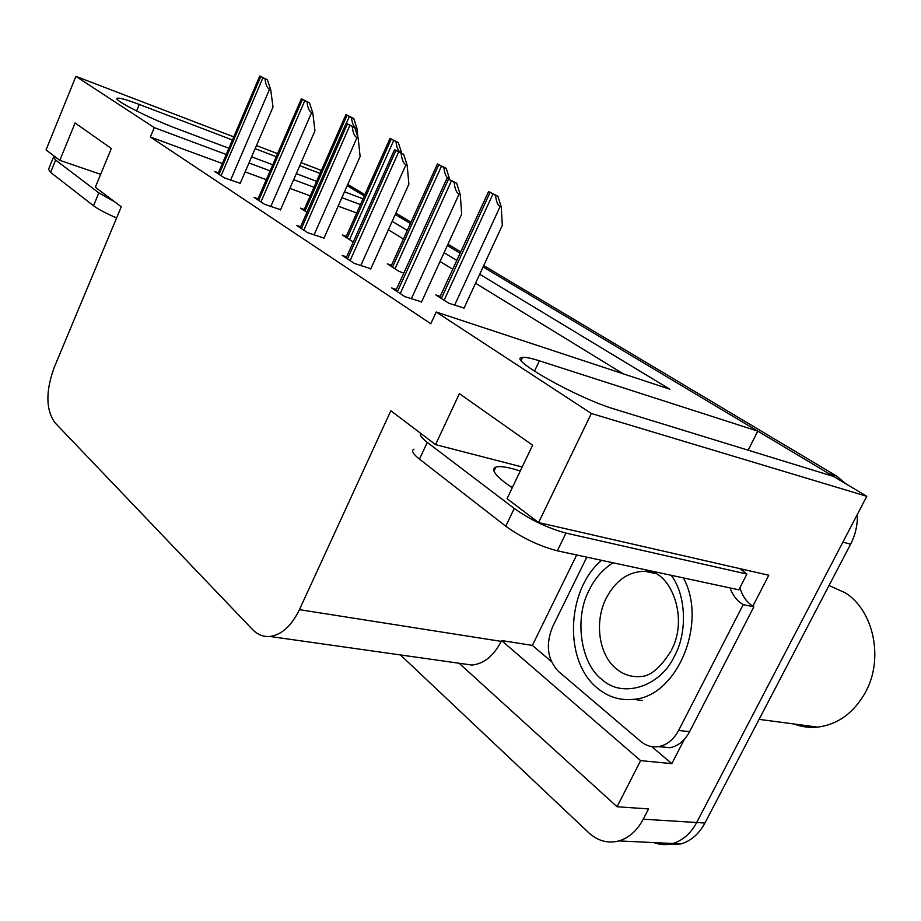 <?xml version="1.0" encoding="UTF-8"?>
<svg xmlns="http://www.w3.org/2000/svg" width="921" height="921" viewBox="0 0 921 921"><rect width="100%" height="100%" fill="white"/><g stroke="black" fill="none" stroke-linecap="round" stroke-linejoin="round"><path stroke-width="1.38" d="M232.437 139.992L139.267 104.441C126.614 99.664 119.246 97.603 117.174 98.259C112.304 99.468 150.088 118.717 177.269 128.79L228.903 148.258M551.334 661.485L532.373 645.402L576.684 554.972M684.338 739.344L671.823 763.659L651.7 746.597M226.244 154.486L154.291 127.628L75.902 76.362L46.05 149.916L59.83 160.346L75.085 122.965L111.337 148.488L95.335 187.205L121.25 206.811L54.178 367.525C45.543 391.437 45.808 409.845 54.995 422.774L252.481 629.48C257.512 634.673 263.325 636.998 269.934 636.469C281.688 634.822 291.52 625.889 299.429 609.667L390.826 410.766L435.575 444.624L459.372 393.635L532.603 445.211L507.034 498.675L538.601 522.564L768.77 575.245L752.848 606.202M459.119 663.247L617.07 806.75L640.625 760.608L501.6 640.556L532.373 645.402M640.625 760.608L671.823 763.659M462.423 663.719L471.966 665.066C483.939 663.788 493.679 655.89 501.197 641.384L501.6 640.556M617.07 806.75L648.545 808.914L643.249 819.195C637.171 830.604 629.078 837.845 618.981 840.908C607.883 843.751 597.775 841 588.657 832.665L400.428 654.935M75.902 76.362L233.773 136.872M256.452 145.564L277.555 153.657M301.086 162.672L321.348 170.443M538.601 522.564L591.34 413.483L866.788 496.304L696.69 822.511C690.727 833.551 682.737 840.539 672.71 843.498C666.332 845.213 660.035 844.902 653.841 842.588M483.721 265.559L836.613 476.042L828.935 473.67L483.088 266.94L757.764 431.132L539.407 360.825C531.175 358.188 525.546 357.049 522.529 357.394C505.341 357.521 577.145 398.206 614.986 409.258L833.643 476.479L866.788 496.304M395.27 214.443L410.375 223.469L395.27 214.443M447.33 245.562L460.051 253.171L447.33 245.562M251.617 156.812L272.743 164.778M296.297 173.655L316.594 181.299M344.489 191.81L363.012 198.798M320.048 173.424L299.774 165.688M276.231 156.708L255.129 148.649M360.433 204.589L341.898 197.67M313.98 187.251L293.684 179.664M270.106 170.869L248.969 162.971M591.34 413.483L436.209 312.012L669.843 389.215L479.703 274.239M456.747 260.355L444.072 252.688M407.232 230.411L392.185 221.305M748.151 450.196L757.764 431.132M435.575 444.624L522.184 466.993M59.83 160.346L100.654 174.334M222.387 163.524L150.376 136.999L430.821 323.732L436.209 312.012M150.376 136.999L154.291 127.628M356.692 212.981L338.145 206.143M310.204 195.862L289.885 188.379M266.284 179.687L245.136 171.893M623.195 373.799L475.547 283.242M452.683 269.22L440.054 261.472M403.363 238.976L388.374 229.778M346.584 256.913L342.209 255.416L354.343 263.406L370.864 268.736M300.614 226.773L296.481 225.323L307.706 232.702L324.008 238.102M258.007 198.821L254.092 197.416L264.511 204.278L280.571 209.723M218.415 172.849L214.697 171.49L224.39 177.868L240.22 183.337M396.329 289.539L391.701 287.985L404.86 296.643L421.588 301.881M391.483 265.283L387.327 263.843L399.23 271.476L403.812 273.053M346.273 236.398L342.324 234.993L353.238 241.993M304.218 209.504L300.465 208.158L306.958 212.314M440.192 296.412L435.817 294.927L448.665 303.17L464.057 308.063M857.359 514.39C857.693 524.843 855.436 534.779 850.624 544.173L842.888 542.135L696.69 822.511C690.727 833.551 682.737 840.539 672.71 843.498L618.981 840.908M828.935 473.67L832.584 476.157M347.194 185.708L364.29 195.92M850.624 544.173L704.922 823.029C698.981 834 691.003 840.954 680.987 843.901L667.403 844.476M347.747 184.453L364.854 194.653M395.857 213.142L410.962 222.157M447.951 244.215L460.673 251.813M836.613 476.042L845.858 483.79M488.591 191.556L497.916 196.265L501.254 207.018L500.103 206.557C497.743 205.302 496.223 201.549 495.556 195.31L488.591 191.556L439.72 297.437M463.942 308.316L502.325 225.334L501.254 207.018M497.916 196.265L495.556 195.31M446.973 178.329L456.689 183.267L460.281 194.688L459.038 194.181C456.471 192.834 454.836 188.851 454.134 182.243L446.973 178.329L395.811 290.691M421.45 302.169L461.686 214.167L460.281 194.688M456.689 183.267L454.134 182.243M437.44 163.961L446.225 168.393L449.494 178.766L448.354 178.306C446.017 177.051 444.532 173.436 443.887 167.438L437.44 163.961L391.057 266.227M449.494 178.766L449.54 179.365M446.225 168.393L443.887 167.438M390.02 138.38L398.309 142.559L401.521 152.575L400.393 152.115C398.079 150.883 396.617 147.383 396.018 141.604L390.02 138.38L345.882 237.273M401.521 152.575L401.568 153.162M398.309 142.559L396.018 141.604M345.951 114.595L353.791 118.544L356.922 128.238L355.817 127.777C353.526 126.557 352.098 123.172 351.523 117.6L345.951 114.595L303.861 210.333M356.922 128.238L357.866 137.206M353.791 118.544L351.523 117.6M394.556 149.674L403.674 154.314L407.186 165.296L405.954 164.801C403.421 163.454 401.821 159.621 401.153 153.277L394.556 149.674L346.112 257.984M370.749 269.001L408.878 184.188L407.186 165.296M403.674 154.314L401.153 153.277M346.169 123.23L354.758 127.582L358.188 138.173L356.968 137.678C354.47 136.366 352.904 132.659 352.271 126.557L346.169 123.23L300.177 227.752M323.893 238.355L360.111 156.512L358.188 138.173M354.758 127.582L352.271 126.557M301.374 98.743L309.479 102.853L312.829 113.076L311.62 112.581C309.168 111.28 307.637 107.699 307.027 101.84L301.374 98.743L257.615 199.742M280.468 209.953L314.947 130.874L312.829 113.076M309.479 102.853L307.027 101.84M259.78 76.006L267.447 79.897L270.716 89.774L269.531 89.279C267.113 88.002 265.616 84.536 265.041 78.884L259.78 76.006L218.047 173.701M240.116 183.567L273.007 107.078L270.716 89.774M267.447 79.897L265.041 78.884M53.349 157.491L48.537 169.314L50.597 172.377L93.516 205.751C98.432 209.401 106.122 213.453 116.61 217.909M55.053 156.731L53.522 157.065L55.617 160.035L98.846 192.88L114.354 201.595M510.027 486.276L512.583 487.071M520.261 471.011C508.334 467.154 500.23 465.842 495.924 467.062C491.077 469.065 494.427 474.511 505.986 483.387L512.249 487.773M413.955 449.16C411.077 450.576 412.919 453.903 419.469 459.142L505.744 526.213C521.977 537.841 539.165 546.049 557.332 550.816L738.838 589.82L746.908 574.059L739.885 568.637M420.644 433.331C419.423 435 421.634 438.028 427.275 442.379L514.263 508.461C530.6 519.962 547.834 528.17 565.966 533.098L746.908 574.059M658.469 746.62L669.981 747.714C678.213 746.01 684.752 740.68 689.587 731.723L753.873 606.824C747.023 602.714 742.384 596.336 739.943 587.667M689.587 731.723L678.639 730.422C673.792 739.436 667.241 744.813 658.999 746.528C652.264 747.633 646.128 745.883 640.59 741.29L558.483 671.432C547.362 659.551 545.405 644.654 552.623 626.74L586.815 557.147M743.178 569.385L743.293 571.434M753.873 606.824L743.212 604.625C737.111 600.999 732.736 595.438 730.077 587.943M678.639 730.422L743.212 604.625M671.133 575.268C686.318 594.839 687.354 632.589 674.84 655.384L674.494 656.063C660.334 687.02 622.251 698.532 602.161 679.663C580.541 663.822 574.163 618.279 588.956 590.545L589.279 589.889C594.759 578.538 602.656 569.489 612.972 562.766M683.428 577.916C707.961 622.792 677.142 696.737 633.51 699.327C620.155 700.72 608.171 697.013 597.533 688.229C563.376 661.266 566.346 589.647 601.643 560.336M794.063 723.998C801.661 726.888 809.536 727.924 817.675 727.13C837.799 724.516 853.675 713.015 865.303 692.604C884.16 658.964 873.741 610.45 845.144 592.767L829.015 585.526M136.573 110.946L139.267 104.441M643.249 819.195L704.922 823.029M299.429 609.667L501.197 641.384M534.456 371.255L539.407 360.825M454.617 305.173L500.103 206.557M444.118 300.246L492.965 193.986M441.355 298.485L490.076 192.431M411.342 298.807L459.038 194.181M400.232 293.592L451.44 180.85M397.412 291.738L448.469 179.227M395.051 268.794L441.458 166.194M392.496 267.159L438.787 164.755M349.543 239.61L393.728 140.441M347.171 238.09L391.241 139.094M355.241 129.078L355.817 127.777M346.365 123.31L349.358 116.495M305.001 211.059L347.044 115.252M360.767 265.593L405.954 164.801M350.107 260.608L398.632 151.988M347.516 258.905L395.892 150.48M314.061 234.924L356.968 137.678M303.826 230.146L349.911 125.348M301.42 228.569L347.378 123.967M270.797 206.511L311.62 112.581M260.942 201.929L304.805 100.688M258.709 200.456L302.456 99.41M230.595 180.113L269.531 89.279M221.098 175.715L262.934 77.813M219.025 174.345L260.758 76.616M55.617 160.035L50.597 172.377M93.516 205.751L98.846 192.88M427.275 442.379L419.469 459.142M505.744 526.213L514.263 508.461M557.332 550.816L565.966 533.098M670.902 651.147C660.173 668.232 649.881 676.693 640.037 676.532C631.392 677.177 623.586 674.69 616.598 669.083C598.823 655.13 594.16 622.124 606.053 598.535C615.447 580.529 628.387 571.457 644.861 571.296L652.218 572.528M269.934 636.469L471.966 665.066M521.148 360.33L522.529 357.394M680.987 843.901L672.71 843.498M495.924 467.062L494.001 471.115M658.999 746.528L669.981 747.714M654.417 573.334L644.861 571.296C668.324 567.797 689.933 615.539 671.536 649.869M642.351 700.513L633.51 699.327M759.088 719.359L817.675 727.13"/></g></svg>
